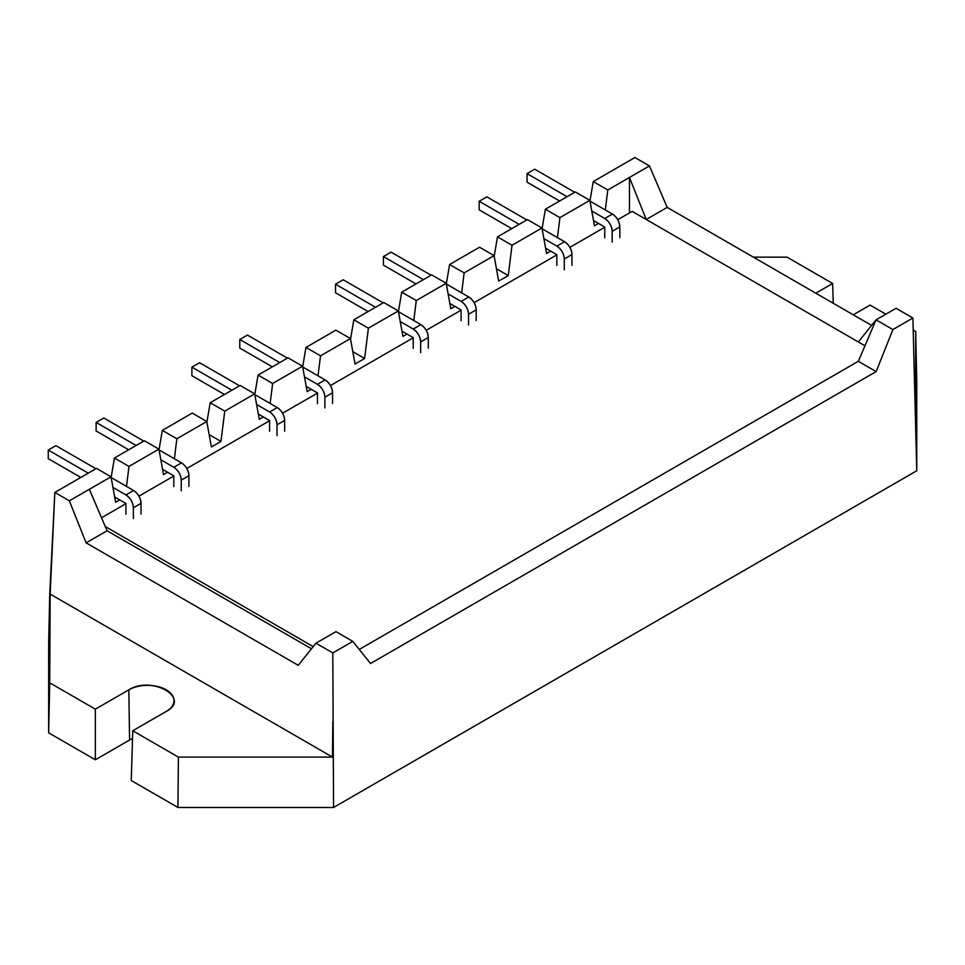 <?xml version="1.0" encoding="UTF-8"?>
<svg xmlns="http://www.w3.org/2000/svg" width="965" height="965" viewBox="0 0 965 965"><rect width="100%" height="100%" fill="white"/><g stroke="black" fill="none" stroke-linecap="round" stroke-linejoin="round"><path stroke-width="1.45" d="M892.902 329.56L912.902 318.016L896.051 308.293L876.051 319.837L892.902 329.56L912.902 318.016L916.75 470.775L333.552 807.476L332.804 652.931L352.804 641.387L335.953 631.653L315.953 643.197L332.804 652.931L352.804 641.387L370.524 663.498L876.148 371.585L892.902 329.56L876.051 319.837L858.331 361.296L359.257 649.445L858.331 361.296L359.257 649.445L858.331 361.296L876.148 371.585L858.331 361.296L876.051 319.837L858.331 341.948L876.051 319.837L896.051 308.293L912.902 318.016L916.75 470.775L916.75 380.934L915.689 331.429L915.689 420.402L914.929 385.397L915.689 420.402L915.689 331.429L913.264 330.018L915.689 331.429L916.75 380.934L916.75 470.775L333.552 807.476L177.946 807.476L333.552 807.476L332.804 652.931L315.953 643.197L298.233 665.319L86.126 542.861L107.079 530.762L89.359 489.291L111.023 476.782L96.476 468.387L54.824 492.44L69.359 500.835L111.023 476.782L115.631 502.246L119.708 499.894L115.631 502.246L111.023 476.782L96.476 468.387L54.824 492.44L50.168 594.102L332.491 757.103L178.38 757.103L132.76 730.758L166.245 711.434C191.54 698.165 151.807 675.235 128.828 689.83L95.342 709.166L49.722 682.822L50.168 594.102L332.491 757.103L332.804 721.482L332.491 757.103L178.38 757.103L132.76 730.758L166.245 711.434A26.453 15.271 0 0 0 173.99 700.819A26.453 15.271 0 0 0 157.814 686.561A26.453 15.271 0 0 0 128.828 689.83L129.587 740.022L132.531 738.563A25.392 14.656 180 0 0 129.587 740.022L95.342 759.793L129.587 740.022L128.828 689.83L95.342 709.166L49.722 682.822L48.66 732.833L95.342 759.793L95.342 709.166L95.342 759.793L48.66 732.833L49.722 682.822L49.722 594.356L48.66 642.955L48.66 732.833L48.66 642.955L49.722 594.356L54.824 492.44L69.359 500.835L89.359 489.291L107.079 530.762L311.49 648.77L107.079 530.762L86.126 542.861L69.359 500.835L86.126 542.861L298.233 665.319L315.953 643.197L335.953 631.653L352.804 641.387L370.524 663.498L876.148 371.585L892.902 329.56M114.437 458.013L128.984 466.421L158.911 449.135L144.364 440.74L114.437 458.013L128.984 466.421L158.911 449.135L163.519 474.611L167.596 472.247L163.519 474.611L158.911 449.135L144.364 440.74L114.437 458.013L111.144 477.41L114.437 458.013M162.313 430.378L176.86 438.773L206.787 421.5L192.24 413.092L162.313 430.378L176.86 438.773L206.787 421.5L211.395 446.964L220.973 441.427L224.749 411.126L254.676 393.853L240.128 385.457L210.201 402.731L224.749 411.126L254.676 393.853L259.283 419.317L263.361 416.964L259.283 419.317L254.676 393.853L240.128 385.457L210.201 402.731L224.749 411.126L220.973 441.427L211.395 446.964L206.787 421.5L192.24 413.092L162.313 430.378L159.02 449.774L162.313 430.378M258.077 375.083L272.625 383.479L302.552 366.205L288.004 357.81L258.077 375.083L272.625 383.479L302.552 366.205L307.159 391.669L311.237 389.317L307.159 391.669L302.552 366.205L288.004 357.81L258.077 375.083L254.784 394.48L258.077 375.083M305.965 347.436L320.513 355.844L350.44 338.558L335.892 330.163L305.965 347.436L320.513 355.844L350.44 338.558L355.048 364.034L364.613 358.498L368.389 328.197L398.316 310.923L383.768 302.515L353.841 319.801L368.389 328.197L398.316 310.923L402.924 336.387L407.001 334.035L402.924 336.387L398.316 310.923L383.768 302.515L353.841 319.801L368.389 328.197L364.613 358.498L355.048 364.034L350.44 338.558L335.892 330.163L305.965 347.436L302.672 366.833L305.965 347.436M607.793 189.972L649.457 165.92L634.91 157.524L593.246 181.577L607.793 189.972L629.457 177.464L646.224 219.489L858.331 341.948L646.224 219.489L629.457 177.464L629.457 212.963L629.457 177.464L649.457 165.92L667.177 207.391L646.224 219.489L667.177 207.391L871.588 325.398L667.177 207.391L649.457 165.92L634.91 157.524L593.246 181.577L607.793 189.972L605.308 209.96L607.793 189.972M545.37 209.224L559.917 217.62L589.844 200.346L575.297 191.939L545.37 209.224L559.917 217.62L589.844 200.346L594.452 225.81L598.529 223.458L594.452 225.81L589.844 200.346L575.297 191.939L545.37 209.224L542.077 228.621L545.37 209.224M497.482 236.871L512.029 245.267L541.956 227.981L527.409 219.586L497.482 236.871L512.029 245.267L541.956 227.981L546.564 253.457L550.641 251.105L546.564 253.457L541.956 227.981L527.409 219.586L497.482 236.871L494.189 256.256L497.482 236.871M449.606 264.507L464.153 272.902L494.08 255.629L479.533 247.233L449.606 264.507L464.153 272.902L494.08 255.629L498.688 281.092L508.266 275.568L512.029 245.267L508.266 275.568L498.688 281.092L494.08 255.629L479.533 247.233L449.606 264.507L446.312 283.903L449.606 264.507M401.73 292.154L416.277 300.549L446.192 283.276L431.644 274.88L401.73 292.154L416.277 300.549L446.192 283.276L450.8 308.74L454.877 306.387L450.8 308.74L446.192 283.276L431.644 274.88L401.73 292.154L398.424 311.55L401.73 292.154M126.499 486.396L128.984 466.421L126.499 486.396M174.376 458.749L176.86 438.773L174.376 458.749M270.14 403.467L272.625 383.479L270.14 403.467M318.016 375.819L320.513 355.844L318.016 375.819M413.78 320.537L416.277 300.549L413.78 320.537M461.668 292.89L464.153 272.902L461.668 292.89M557.432 237.595L559.917 217.62L557.432 237.595M131.252 780.528L177.946 807.476L178.38 757.103L177.946 807.476L131.252 780.528L132.76 730.758L131.252 780.528M753.363 257.148L787.03 257.148L832.65 283.481L815.811 293.203L832.65 283.481L787.03 257.148L753.363 257.148M853.229 314.807L870.068 305.085L885.834 314.192L870.068 305.085L853.229 314.807M352.804 351.682L364.613 358.498L352.804 351.682M350.548 339.197L353.841 319.801L350.548 339.197M496.456 268.752L508.266 275.568L496.456 268.752M589.953 200.973L593.246 181.577L589.953 200.973M209.164 434.612L220.973 441.427L209.164 434.612M206.908 422.127L210.201 402.731L206.908 422.127M833.253 303.263L832.65 283.481L833.253 303.263M632.184 211.383L864.966 345.784L632.184 211.383L617.733 219.731L632.184 211.383M313.215 646.622L105.294 526.576L313.215 646.622M101.53 517.759L125.933 503.67L101.53 517.759M138.924 496.167L173.821 476.022L138.924 496.167M186.8 468.52L269.585 420.74L186.8 468.52M282.564 413.237L317.461 393.093L282.564 413.237M330.452 385.59L413.225 337.798L330.452 385.59M426.204 330.307L461.101 310.163L426.204 330.307M474.092 302.66L556.865 254.869L474.092 302.66M569.857 247.378L604.753 227.221L569.857 247.378M604.753 237.8L604.753 227.052L593.499 220.551L604.753 227.052L604.753 237.8M619.832 226.908L619.832 237.667L619.832 226.908C619.397 221.455 616.924 217.161 612.413 214.061L589.977 201.106L612.413 214.061L604.753 218.476C609.265 221.588 611.738 225.87 612.172 231.335L619.832 226.908L612.172 231.335L612.172 242.082L612.172 231.335A10.494 6.055 -120 0 0 604.753 218.476L591.762 210.985L604.753 218.476L612.413 214.061A10.494 6.055 60 0 1 619.832 226.908M559.616 200.997L527.059 182.192L527.059 173.628L567.046 196.703L527.059 173.628L534.719 169.201L574.706 192.288L534.719 169.201L527.059 173.628L527.059 182.192L559.616 200.997M556.865 265.447L556.865 254.688L545.611 248.198L556.865 254.688L556.865 265.447M571.956 254.555L571.956 265.303L571.956 254.555C571.509 249.091 569.036 244.808 564.525 241.696L542.101 228.753L564.525 241.696L556.865 246.123C561.377 249.235 563.85 253.518 564.296 258.982L571.956 254.555L564.296 258.982L564.296 269.73L564.296 258.982A10.494 6.055 -120 0 0 556.865 246.123L543.886 238.632L556.865 246.123L564.525 241.696A10.494 6.055 60 0 1 571.956 254.555M511.74 228.633L479.183 209.839L479.183 201.275L519.158 224.35L479.183 201.275L486.843 196.848L526.818 219.923L486.843 196.848L479.183 201.275L479.183 209.839L511.74 228.633M269.585 431.307L269.585 420.559L258.331 414.057L269.585 420.559L269.585 431.307M284.663 420.414L284.663 431.174L284.663 420.414C284.229 414.962 281.756 410.68 277.245 407.568L254.808 394.613L277.245 407.568L269.585 411.983C274.084 415.095 276.569 419.377 277.003 424.841L284.663 420.414L277.003 424.841L277.003 435.589L277.003 424.841A10.494 6.055 -120 0 0 269.585 411.983L256.594 404.492L269.585 411.983L277.245 407.568A10.494 6.055 60 0 1 284.663 420.414M224.447 394.504L191.89 375.699L191.89 367.134L231.877 390.222L191.89 367.134L199.55 362.707L239.537 385.795L199.55 362.707L191.89 367.134L191.89 375.699L224.447 394.504M317.461 403.659L317.461 392.912L306.207 386.41L317.461 392.912L317.461 403.659M332.551 392.779L332.551 403.527L332.551 392.779C332.105 387.315 329.632 383.033 325.121 379.921L302.696 366.965L325.121 379.921L317.461 384.347C321.972 387.447 324.445 391.742 324.879 397.194L332.551 392.779L324.879 397.194L324.879 407.954L324.879 397.194A10.494 6.055 -120 0 0 317.461 384.347L304.482 376.845L317.461 384.347L325.121 379.921A10.494 6.055 60 0 1 332.551 392.779M272.335 366.857L239.778 348.063L239.778 339.487L279.753 362.575L239.778 339.487L247.438 335.072L287.413 358.148L247.438 335.072L239.778 339.487L239.778 348.063L272.335 366.857M173.821 486.601L173.821 475.842L162.566 469.352L173.821 475.842L173.821 486.601M188.899 475.709L188.899 486.457L188.899 475.709C188.465 470.244 185.992 465.962 181.48 462.85L159.044 449.895L181.48 462.85L173.821 467.277C178.332 470.389 180.805 474.671 181.239 480.124L188.899 475.709L181.239 480.124L181.239 490.883L181.239 480.124A10.494 6.055 -120 0 0 173.821 467.277L160.829 459.774L173.821 467.277L181.48 462.85A10.494 6.055 60 0 1 188.899 475.709M128.695 449.786L96.126 430.993L96.126 422.417L136.113 445.504L96.126 422.417L103.798 418.002L143.773 441.077L103.798 418.002L96.126 422.417L96.126 430.993L128.695 449.786M461.101 320.73L461.101 309.982L449.859 303.48L461.101 309.982L461.101 320.73M476.191 309.837L476.191 320.597L476.191 309.837C475.745 304.385 473.272 300.103 468.773 296.991L446.337 284.036L468.773 296.991L461.101 301.406C465.613 304.518 468.085 308.8 468.532 314.264L476.191 309.837L468.532 314.264L468.532 325.012L468.532 314.264A10.494 6.055 -120 0 0 461.101 301.406L448.122 293.915L461.101 301.406L468.773 296.991A10.494 6.055 60 0 1 476.191 309.837M415.975 283.927L383.419 265.134L383.419 256.557L423.394 279.645L383.419 256.557L391.078 252.13L431.053 275.218L391.078 252.13L383.419 256.557L383.419 265.134L415.975 283.927M413.225 348.377L413.225 337.629L401.971 331.128L413.225 337.629L413.225 348.377M428.303 337.485L428.303 348.232L428.303 337.485C427.869 332.032 425.396 327.738 420.885 324.626L398.449 311.683L420.885 324.626L413.225 329.053C417.736 332.165 420.209 336.447 420.644 341.912L428.303 337.485L420.644 341.912L420.644 352.659L420.644 341.912A10.494 6.055 -120 0 0 413.225 329.053L400.246 321.562L413.225 329.053L420.885 324.626A10.494 6.055 60 0 1 428.303 337.485M368.099 311.574L335.543 292.769L335.543 284.205L375.518 307.28L335.543 284.205L343.202 279.778L383.177 302.865L343.202 279.778L335.543 284.205L335.543 292.769L368.099 311.574M125.933 514.236L125.933 503.489L114.678 496.987L125.933 503.489L125.933 514.236M141.023 503.356L141.023 514.104L141.023 503.356C140.576 497.892 138.104 493.61 133.604 490.497L111.168 477.542L133.604 490.497L125.933 494.924C130.444 498.024 132.917 502.319 133.363 507.771L141.023 503.356L133.363 507.771L133.363 518.519L133.363 507.771A10.494 6.055 -120 0 0 125.933 494.924L112.953 487.421L125.933 494.924L133.604 490.497A10.494 6.055 60 0 1 141.023 503.356M80.807 477.434L48.25 458.64L48.25 450.064L88.225 473.152L48.25 450.064L55.91 445.649L95.885 468.725L55.91 445.649L48.25 450.064L48.25 458.64L80.807 477.434"/></g></svg>
